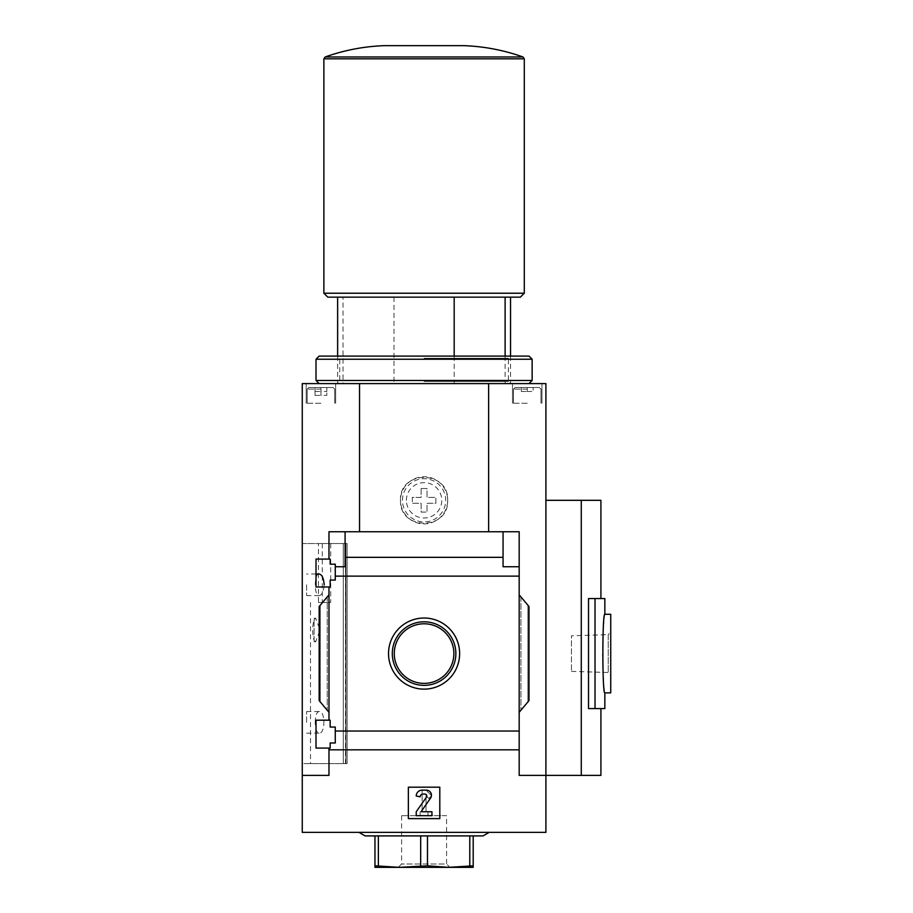 <?xml version="1.0" encoding="UTF-8"?>
<svg xmlns="http://www.w3.org/2000/svg" width="913" height="913" viewBox="0 0 913 913"><rect width="100%" height="100%" fill="white"/><g stroke="black" fill="none" stroke-linecap="round" stroke-linejoin="round"><path stroke-width="0.68" stroke-dasharray="4.57 3.42" d="M314.049 619.665L315.67 618.227L320.064 629.981L315.67 641.771L314.049 640.333L314.049 641.782L314.049 619.665C312.2 626.546 312.2 633.428 314.049 640.333L314.049 619.665M319.059 574.003C314.061 572.93 314.038 596.645 319.059 595.607C321.89 595.185 323.601 591.578 324.195 584.799M315.236 722.343C315.362 715.632 316.628 712.026 319.059 711.535C325.45 710.337 325.473 734.314 319.059 733.15C316.64 732.671 315.362 729.065 315.236 722.343M330.7 543.543L330.7 602.489L318.454 602.489L318.454 543.543L310.511 543.543L345.491 543.543L318.454 543.543M345.491 543.543L345.491 763.61L310.511 763.61L345.901 763.61L345.491 543.543M316.012 748.078L316.012 720.186L316.012 748.078L316.012 720.186L330.164 720.186L330.164 727.056L335.265 727.056L335.265 742.977L330.164 742.977L330.164 748.078L316.012 748.078M330.164 748.078L330.164 742.977L335.265 742.977L330.164 742.977L330.164 748.078M519.177 712.323L529.004 700.613L519.177 712.323L529.004 700.613L529.004 606.529L529.004 700.613L529.004 606.529L519.177 594.831L519.177 731.028L335.265 731.028L335.265 742.977L335.265 727.056L330.164 727.056L330.164 720.186L316.012 720.186L328.977 720.186L328.977 586.968L330.164 586.968L316.012 586.968L316.012 559.064L316.012 586.968L316.012 559.064L330.164 559.064L330.164 564.177L335.265 564.177L330.164 564.177L335.265 564.177L335.265 580.086L330.164 580.086L330.164 586.968L330.164 580.086L335.265 580.086L335.265 564.177L335.265 566.733L345.091 566.733L345.091 557.329L503.063 557.329L503.063 566.733L519.177 566.733L519.177 576.126L335.265 576.126L335.265 566.733L345.091 566.733L335.265 566.733M335.265 731.028L335.265 727.056L330.164 727.056L330.164 720.186L328.977 720.186L328.977 586.968L316.012 586.968L330.164 586.968L330.164 580.086L335.265 580.086L335.265 576.126M330.164 564.177L330.164 559.064L330.164 564.177M330.164 559.064L316.012 559.064L330.164 559.064M328.977 586.968L328.977 720.186M328.977 559.064L328.977 531.754L359.539 531.754L328.977 531.754L328.977 559.064L328.977 531.754L345.091 531.754L345.091 557.329M424.077 618.021A35.561 35.561 0 0 1 454.879 671.352A35.561 35.561 0 0 1 393.286 671.352A35.561 35.561 0 0 1 424.077 618.021M519.177 594.831L520.946 596.931L519.177 594.831L519.177 576.126M328.977 594.831L328.977 712.323L327.219 710.223L328.977 712.323L328.977 594.831L319.162 606.529L319.162 700.613L328.977 712.323M600.914 775.399L545.906 775.399L545.906 383.608L302.26 383.608L302.26 775.399L328.977 775.399L328.977 748.078L328.977 775.399L302.26 775.399L328.977 775.399L328.977 748.078M359.539 383.608L359.539 531.754L488.626 531.754L359.539 531.754M519.177 566.733L503.063 566.733L519.177 566.733L519.177 531.754L345.091 531.754L345.091 566.733L345.091 531.754M519.177 731.028L519.177 749.824L328.977 749.824M343.037 297.147L510.538 297.147L337.627 297.147L343.037 297.147L343.037 383.608L337.627 383.608L510.538 383.608L343.037 383.608M454.183 356.093L454.183 383.608M421.133 488.523L421.133 497.368L412.288 497.368L412.288 503.268L421.133 503.268L421.133 512.102L427.033 512.102L427.033 503.268L435.866 503.268L435.866 497.368L427.033 497.368L427.033 488.523L421.133 488.523L421.133 497.368L412.288 497.368L412.288 503.268L421.133 503.268L421.133 512.102L427.033 512.102L427.033 503.268L435.866 503.268L435.866 497.368L427.033 497.368L427.033 488.523L421.133 488.523M488.626 383.608L488.626 531.754M400.499 500.313C399.038 469.898 449.105 469.91 447.655 500.301C449.15 530.681 399.061 530.784 400.499 500.313A23.578 23.578 0 0 1 435.866 479.896A23.578 23.578 0 0 1 435.866 520.741A23.578 23.578 0 0 1 400.499 500.313M581.273 775.399L581.273 500.313L545.906 500.313M600.914 500.313L581.273 500.313M503.063 557.329L503.063 531.754M302.26 775.399L302.26 832.371L545.906 832.371L545.906 775.399L519.177 775.399L519.177 531.754L519.177 749.824M327.219 710.223L319.162 700.613L327.219 710.223L327.219 596.931L320.258 605.216L327.219 596.931L327.219 710.223M319.162 606.529L319.162 700.613L319.162 606.529L320.258 605.216L319.162 606.529M408.362 787.189L439.804 787.189L439.804 818.619L408.362 818.619L408.362 787.189L408.362 818.619L439.804 818.619L439.804 787.189L408.362 787.189L408.362 818.619L439.804 818.619L439.804 787.189L408.362 787.189M302.26 543.543L302.26 763.61L347.123 763.61L302.26 763.61L302.26 543.543L347.123 543.543L302.26 543.543M604.851 598.563L588.52 598.563L600.914 598.563L588.52 598.563L588.52 708.591L604.851 708.591M424.077 832.371L489.151 832.371L424.077 832.371M422.114 811.748L420.151 811.748L422.114 811.748L422.114 790.133L422.114 811.748M426.04 790.133L422.114 790.133L426.04 790.133L431.598 795.691L426.04 790.133M428.825 798.464L431.598 795.691L428.825 798.464L426.04 795.691L428.825 798.464M426.04 811.748L426.04 795.691L426.04 811.748L428.014 811.748L426.04 811.748M428.014 815.674L428.014 811.748L428.014 815.674L420.151 815.674L428.014 815.674M420.151 811.748L420.151 815.674L420.151 811.748M519.177 775.399L545.906 775.399L519.177 775.399M604.851 614.278C604.041 616.583 603.231 629.685 602.42 653.571C603.231 677.457 604.041 690.559 604.851 692.876M595.025 598.563L595.025 708.591M610.74 692.876L610.74 614.278M610.74 632.138L610.74 675.015L610.74 632.138L608.241 634.638L608.241 672.516L608.241 634.638L571.447 635.779L571.447 671.363L571.447 635.779M320.931 383.608L306.186 383.608L320.931 383.608M527.235 383.608L512.501 383.608L527.235 383.608M384.784 45.65L463.382 45.65M323.875 293.221L524.29 293.221M327.801 297.147L520.353 297.147M393.971 297.147L393.971 383.608M505.117 356.093L505.117 383.608M402.462 500.313A21.615 21.615 0 0 1 434.885 481.596A21.615 21.615 0 0 1 434.885 519.029A21.615 21.615 0 0 1 402.462 500.313A21.615 21.615 0 0 1 434.885 481.596A21.615 21.615 0 0 1 434.885 519.029A21.615 21.615 0 0 1 402.462 500.313M320.931 387.534L308.742 387.534L333.108 387.534L308.742 387.534L326.82 387.534L320.931 387.534L320.931 395.397L326.82 395.397L326.82 387.534L326.82 395.397L320.931 395.397L320.931 387.534L320.931 391.46L326.82 391.46L326.82 387.534L326.82 391.46L320.931 391.46L320.931 387.534M320.931 389.109L307.167 389.109L320.931 389.109M320.931 403.249L306.186 403.249L320.931 403.249M527.235 387.534L515.058 387.534L539.412 387.534L515.058 387.534L533.124 387.534L527.235 387.534L527.235 391.46L533.124 391.46L533.124 387.534L533.124 391.46L527.235 391.46L527.235 387.534L527.235 391.46L521.334 391.46L521.334 387.534L521.334 391.46L533.124 391.46L533.124 387.534L533.124 391.46L527.235 391.46L527.235 387.534M527.235 389.109L513.483 389.109L527.235 389.109M527.235 403.249L512.501 403.249L527.235 403.249M315.031 395.397L315.031 387.534L315.031 395.397L320.931 395.397L315.031 395.397M315.031 391.46L315.031 387.534L315.031 391.46L320.931 391.46L315.031 391.46M521.334 391.46L521.334 387.534L521.334 391.46L527.235 391.46L521.334 391.46M483.023 835.909L365.132 835.909M374.958 835.909L473.196 835.909L374.958 835.909L374.958 865.809L399.517 867.35L420.676 865.809L448.637 867.35L473.196 865.809L473.196 867.35L399.529 867.35M378.359 835.909L378.359 865.809M420.676 835.909L420.676 865.809M427.478 835.909L427.478 865.809M469.796 835.909L469.796 865.809M473.196 835.909L473.196 865.809M448.637 867.35L374.958 867.35L374.958 865.809M401.594 815.651L401.594 863.983L398.228 867.35L449.926 867.35L446.571 863.983L401.594 863.983L446.571 863.983L446.571 815.651L401.594 815.651L446.571 815.651M422.114 790.133A5.889 5.889 0 0 0 416.225 796.022L420.151 796.809A2.75 2.75 0 0 1 422.902 794.059L424.83 794.059A1.963 1.963 0 0 1 426.439 797.152L416.225 811.748L416.225 815.674L431.94 815.674L431.94 811.748L421.772 811.748L421.452 811.132L430.525 798.167A5.113 5.113 0 0 0 426.337 790.133L422.114 790.133M424.077 623.784A29.787 29.787 0 0 1 449.881 668.476A29.787 29.787 0 0 1 398.273 668.476A29.787 29.787 0 0 1 424.077 623.784M424.077 621.799A31.772 31.772 0 0 1 451.604 669.469A31.772 31.772 0 0 1 396.562 669.469A31.772 31.772 0 0 1 424.077 621.799M306.585 584.799L306.585 595.607L306.585 584.799M306.585 722.343L306.585 711.535L306.585 722.343M330.7 602.489L318.454 602.489M424.077 381.474L508.404 381.474L424.077 381.474M424.077 358.227L508.404 358.227L424.077 358.227M424.077 383.608L529.004 383.608L424.077 383.608M316.012 380.459L532.142 380.459M316.012 359.243L532.142 359.243M319.162 356.093L529.004 356.093M424.077 356.093L510.538 356.093L424.077 356.093M345.901 543.543L345.901 763.61L345.901 543.543M406.399 500.313A17.678 17.678 0 0 1 432.922 484.997A17.678 17.678 0 0 1 432.922 515.628A17.678 17.678 0 0 1 406.399 500.313M520.946 596.931L520.946 710.223L520.946 596.931M527.897 605.216L527.897 701.926L527.897 605.216M320.258 605.216L320.258 701.926L320.258 605.216M325.176 56.971L522.978 56.971M323.875 58.82L524.29 58.82M343.265 543.543L343.265 763.61L343.265 543.543M322.3 543.543L322.3 602.489M310.511 602.489L310.511 763.61M337.627 356.093L337.627 383.608L339.75 381.474L339.75 358.227L337.627 356.093M571.447 671.363L608.241 672.516L610.74 675.015M510.538 356.093L510.538 383.608L508.404 381.474L508.404 358.227L510.538 356.093M308.742 387.534L307.167 389.109L307.167 403.249L307.167 389.109L308.742 387.534M333.108 387.534L334.683 389.109L334.683 403.249L334.683 389.109L333.108 387.534M335.664 403.249L335.664 383.608L335.664 403.249M306.186 403.249L306.186 383.608L306.186 403.249M515.058 387.534L513.483 389.109L513.483 403.249L513.483 389.109L515.058 387.534M539.412 387.534L540.987 389.109L540.987 403.249L540.987 389.109L539.412 387.534M541.968 403.249L541.968 383.608L541.968 403.249M512.501 403.249L512.501 383.608L512.501 403.249M347.123 543.543L347.123 763.61L347.123 543.543M316.012 574.003L306.585 574.003M319.059 595.607L306.585 595.607M319.059 711.535L306.585 711.535M319.059 733.15L306.585 733.15M315.67 618.204L314.049 618.204M315.67 641.782L314.049 641.782"/><path stroke-width="1.37" d="M324.195 584.799C323.601 578.032 321.89 574.425 319.059 574.003L316.012 574.003M316.012 748.078L316.012 720.186L330.164 720.186L330.164 727.056L335.265 727.056L335.265 742.977L330.164 742.977L330.164 748.078L316.012 748.078M316.012 586.968L316.012 559.064L330.164 559.064L330.164 564.177L335.265 564.177L335.265 580.086L330.164 580.086L330.164 586.968L316.012 586.968M328.977 586.968L328.977 720.186M328.977 559.064L328.977 531.754L345.091 531.754L345.091 566.733L335.265 566.733M424.077 618.021A35.561 35.561 0 0 1 454.879 671.352A35.561 35.561 0 0 1 393.286 671.352A35.561 35.561 0 0 1 424.077 618.021M328.977 748.078L328.977 775.399L302.26 775.399L302.26 832.371L545.906 832.371L545.906 775.399L519.177 775.399L519.177 731.028L335.265 731.028M519.177 731.028L519.177 576.126L335.265 576.126M302.26 775.399L302.26 383.608L359.539 383.608L359.539 531.754M519.177 576.126L519.177 566.733L503.063 566.733L503.063 557.329L345.091 557.329M519.177 749.824L328.977 749.824M454.183 297.147L454.183 356.093M408.362 818.619L408.362 787.189L439.804 787.189L439.804 818.619L408.362 818.619M519.177 566.733L519.177 531.754L345.091 531.754M545.906 500.313L600.914 500.313L600.914 598.563M359.539 383.608L545.906 383.608L545.906 775.399L581.273 775.399L581.273 500.313M503.063 557.329L503.063 531.754M328.977 712.323L319.162 700.613L319.162 606.529L328.977 594.831M519.177 594.831L529.004 606.529L529.004 700.613L519.177 712.323M595.025 708.591L588.52 708.591L588.52 598.563L595.025 598.563L595.025 708.591L604.851 708.591L604.851 692.876C602.215 695.272 602.215 611.858 604.851 614.278L610.74 614.278L610.74 692.876L604.851 692.876M581.273 775.399L600.914 775.399L600.914 708.591M488.626 383.608L488.626 531.754M595.025 598.563L604.851 598.563L604.851 614.278M325.176 56.971L522.978 56.971C503.702 50.112 483.833 46.335 463.382 45.65L384.784 45.65C364.333 46.335 344.463 50.112 325.176 56.971L323.875 58.82L323.875 293.221L524.29 293.221L524.29 58.82L323.875 58.82M524.29 293.221L520.353 297.147L327.801 297.147L323.875 293.221M505.117 297.147L505.117 356.093M359.003 832.371L365.132 835.909L483.023 835.909L489.151 832.371M473.196 835.909L473.196 865.809L448.637 867.35L427.478 865.809L399.517 867.35L374.958 865.809L374.958 867.35L473.196 867.35L473.196 865.809M469.796 835.909L469.796 865.809M427.478 835.909L427.478 865.809M420.676 835.909L420.676 865.809M378.359 835.909L378.359 865.809M374.958 835.909L374.958 865.809M449.926 867.35L448.625 867.35M399.529 867.35L398.228 867.35M422.114 790.133A5.889 5.889 0 0 0 416.225 796.022L420.151 796.809A2.75 2.75 0 0 1 422.902 794.059L424.83 794.059A1.963 1.963 0 0 1 426.439 797.152L416.225 811.748L416.225 815.674L431.94 815.674L431.94 811.748L421.772 811.748L421.452 811.132L430.525 798.167A5.113 5.113 0 0 0 426.337 790.133L422.114 790.133M424.077 621.799A31.772 31.772 0 0 1 451.604 669.469A31.772 31.772 0 0 1 396.562 669.469A31.772 31.772 0 0 1 424.077 621.799M424.077 623.784A29.787 29.787 0 0 1 449.881 668.476A29.787 29.787 0 0 1 398.273 668.476A29.787 29.787 0 0 1 424.077 623.784M529.004 383.608L532.142 380.459L316.012 380.459L319.162 383.608M316.012 359.243L319.162 356.093L529.004 356.093L532.142 359.243L316.012 359.243L316.012 380.459M337.627 297.147L337.627 356.093M522.978 56.971L524.29 58.82M510.538 297.147L510.538 356.093M532.142 359.243L532.142 380.459"/></g></svg>
